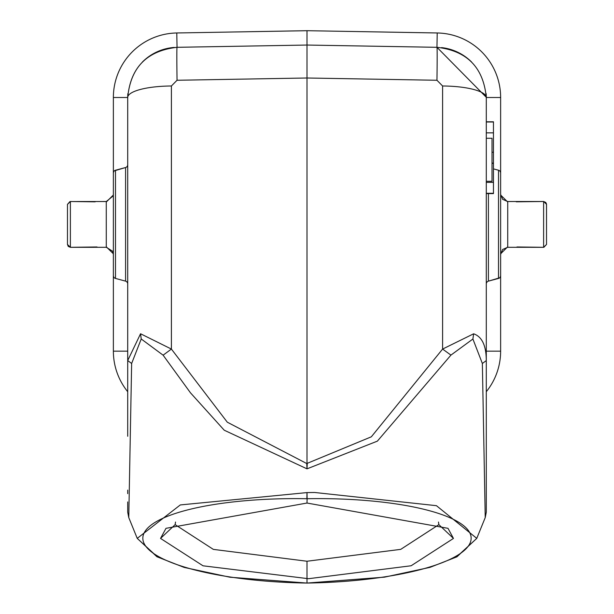 <?xml version="1.0" encoding="UTF-8"?>
<svg xmlns="http://www.w3.org/2000/svg" width="614" height="614" viewBox="0 0 614 614"><rect width="100%" height="100%" fill="white"/><g stroke="black" fill="none" stroke-linecap="round" stroke-linejoin="round"><path stroke-width="0.92" d="M486.134 93.581A50.202 50.202 0 0 1 486.288 97.503L486.288 121.779L493.456 121.779L493.456 193.602L486.288 193.602M486.288 383.205L486.288 379.905M486.288 391.724A64.547 64.547 0 0 0 500.633 351.154L500.633 97.503A64.547 64.547 0 0 0 437.214 32.972L307 30.7L307 45.045L436.961 47.309A44.461 0.599 91 0 1 436.961 80.265L307 77.993L177.039 80.265A44.461 0.599 -91 0 1 177.039 47.309L307 45.045L307 468.85L224.225 430.207L190.478 392.822L163.117 355.184L141.228 338.982L140.552 333.755L171.398 349.067L227.295 422.194L306.747 463.539L371.332 436.807L442.602 349.067L442.602 85.998A44.461 11.505 0 0 1 486.288 97.503L486.288 351.154A50.202 50.202 0 0 1 486.288 351.469M486.288 283.906A2.87 2.87 0 0 1 488.414 281.135A2.87 2.87 0 0 0 486.288 283.906L486.288 351.154L500.633 351.154M486.288 351.239L486.288 360.572L482.358 363.488L472.903 339.02L450.937 355.107L442.602 349.067L473.632 333.801C482.005 336.664 486.227 345.59 486.288 360.564L486.288 436.201M486.288 189.542L486.288 184.169L486.288 189.542M493.456 182.373L486.288 182.366M493.456 163.316L492.021 163.316M493.456 163.109L492.021 163.109M493.456 152.257L492.021 152.257M493.456 132.862L486.288 132.862M486.288 122.002L493.456 122.002M493.456 193.494L486.288 193.494M486.288 193.287L493.456 193.287M486.288 138.273L492.021 138.273L492.021 181.299L486.288 181.299M307 30.7L176.786 32.972A64.547 64.547 0 0 0 113.367 97.503L113.367 351.154A64.547 64.547 0 0 0 127.712 391.724A64.547 64.547 0 0 1 113.367 351.154L127.712 351.154L127.712 283.906A2.87 2.87 0 0 0 125.586 281.135L115.493 278.426L125.586 281.135L125.586 167.53L114.357 170.838M113.367 251.548L113.367 254.388M113.367 253.083L113.367 246.03M113.367 245.101L113.367 238.884M113.367 231.816L113.367 216.995M113.367 218.269L113.367 230.503M113.367 236.528L113.367 241.862M113.367 200.824L113.367 202.812M113.367 206.964L113.367 212.275M113.367 200.156L113.367 199.504M113.367 197.255L113.367 200.21M113.367 209.927L113.367 203.702M113.367 198.867L113.367 195.743M106.268 202.021L113.367 195.006M113.367 253.797L106.268 246.782M95.162 201.829L70.38 201.515L70.341 201.998M106.276 247.304L70.38 247.319L70.38 201.515L67.471 204.385L69.996 201.538L106.268 201.515M67.471 236.643L67.471 244.441L70.38 247.312L97.02 246.966M67.471 224.409L67.471 238.378M67.471 227.057L67.471 234.87M113.367 247.872L113.367 248.662M500.633 230.519L500.633 218.3M500.633 212.298L500.633 206.979M500.633 202.812L500.633 200.993M500.633 248.048L500.633 246.03M500.633 241.87L500.633 236.543M500.633 248.647L500.633 249.952M500.633 251.548L500.633 254.411L502.597 249.507L507.724 247.265L507.732 202.044M500.633 217.018L500.633 231.831M500.633 238.9L500.633 245.116M500.633 249.959L500.633 253.083M500.633 195.759L500.633 198.905M500.633 203.756L500.633 209.973M507.732 202.021L500.633 195.006L500.633 197.255M500.633 199.251L500.633 195.006M507.732 201.515L543.62 201.499A2.87 2.87 180 0 1 543.82 201.522L546.529 204.378L546.529 244.441L543.866 247.296A2.87 2.87 -0 0 1 543.62 247.304L543.62 201.499L516.259 201.822M543.62 247.304L546.529 244.441L546.506 204.04L545.777 202.443L543.62 201.515L543.659 202.044M516.957 246.966L543.62 247.312L507.724 247.304M546.529 221.93L546.529 209.558M546.529 239.399L546.529 224.402M507.724 246.782L500.633 253.797L500.633 248.662M543.651 246.905L543.62 247.312M546.529 238.263L546.529 237.334M500.51 172.196L500.633 173.002A2.87 2.87 0 0 0 498.507 170.232L493.456 168.881L498.507 170.232L498.507 278.426A2.87 2.87 0 0 0 500.633 275.655L500.372 276.837M498.507 278.426L488.414 281.135L499.642 277.82M487.316 281.703L486.557 282.686M500.195 171.483L499.727 170.907M499.144 170.492L498.507 170.232M441.566 47.608A50.202 50.202 0 0 1 471.59 62.022M486.288 97.503L500.633 97.503A64.547 64.547 0 0 0 437.214 32.972L436.961 47.309L486.288 97.296M442.602 85.998L436.961 80.265M127.712 436.232L127.712 97.503L113.367 97.503A64.547 64.547 0 0 1 176.786 32.972L177.039 47.309C146.915 50.778 130.475 67.502 127.712 97.503A50.202 50.202 0 0 1 127.865 93.627M142.379 62.045A50.202 50.202 0 0 1 174.222 47.439M127.712 164.759A2.87 2.87 0 0 1 125.586 167.53A2.87 2.87 0 0 0 127.712 164.759L127.712 97.503A44.461 11.505 0 0 1 171.398 85.998L171.398 349.067L163.117 355.184M177.039 80.265L171.398 85.998M450.937 355.107L377.364 441.144L307 468.85L307.253 463.547M460.715 553.153L476.763 538.378L485.229 517.594L482.358 363.488M307 503.043L165.995 528.324L160.538 538.417L203.019 565.801L308.497 578.71L411.134 565.763L453.462 538.424L448.005 528.324L307 503.043L307.123 498.721A162.917 42.159 -1 0 1 309.402 498.683A162.917 42.159 179 0 1 314.545 498.629A162.917 42.159 179 0 1 471.115 539.084A162.917 42.159 179 0 1 307.123 583.054L306.877 583.054A162.917 42.159 -179 0 1 299.455 582.901A162.917 42.159 -179 0 1 142.885 537.166A162.917 42.159 -179 0 1 306.877 498.721L307 492.597A169.594 43.886 -1 0 1 314.721 492.489L436.439 505.683L476.771 538.371L456.939 556.821L430.092 567.336L384.517 577.152L307.084 583.054M306.877 498.721L307 492.589L180.293 504.938L137.237 538.371L153.277 553.145M141.228 338.982L131.642 363.48L127.712 360.564L127.712 351.285M306.877 583.054L229.897 577.214L184.131 567.405L156.915 556.737L137.237 538.378L128.771 517.594L131.642 363.48M127.712 430.89L127.712 436.278M127.712 394.587L127.712 385.868M127.712 385.838L127.712 374.824M127.712 374.195L127.712 364.923M127.712 490.118L127.712 493.641M126.684 166.962L127.443 165.98M113.628 171.82L113.367 173.002A2.87 2.87 0 0 1 115.493 170.232L125.586 167.53M113.49 276.469L113.367 275.655A2.87 2.87 0 0 0 115.493 278.426L115.493 170.232M113.805 277.175L114.273 277.751M114.856 278.173L115.493 278.426M127.443 282.686L126.684 281.696M140.552 333.755L127.712 360.564L127.712 411.787M307 583.054L307 561.242L213.327 549.376L175.136 524.64L175.52 522.03M438.48 522.03L438.864 524.64L400.735 549.361L307 561.242M106.268 202.044L106.276 246.974M488.414 281.135L488.414 193.602M306.747 463.539L307 468.85M472.903 339.02L473.632 333.801M160.538 538.417L175.136 524.64M453.462 538.424L438.864 524.64M307.123 498.721L307 492.589M106.268 201.553L113.214 195.874L113.367 194.408M113.367 222.667L113.367 228.446M113.367 254.173L113.367 253.789M113.367 254.419L112.638 251.279L106.276 247.265M67.471 204.385L67.471 244.433L68.261 246.414L70.38 247.304M67.471 213.142L67.471 235.515M546.529 210.333L546.529 212.175M546.529 236.643L546.529 213.127M500.633 227.011L500.633 222.276M500.633 194.408L502.597 199.312L507.732 201.553M436.961 47.309L436.961 47.309C466.955 50.693 483.395 67.386 486.28 97.396M177.039 47.309C147.045 50.693 130.605 67.386 127.72 97.396M486.288 360.564L486.288 512.183L485.229 517.594M127.712 395.293L127.712 383.727M127.712 373.373L127.712 366.021M127.712 363.273L127.712 356.934M127.712 353.925L127.712 351.331M128.771 517.594L127.712 512.183L127.712 501.93"/></g></svg>
